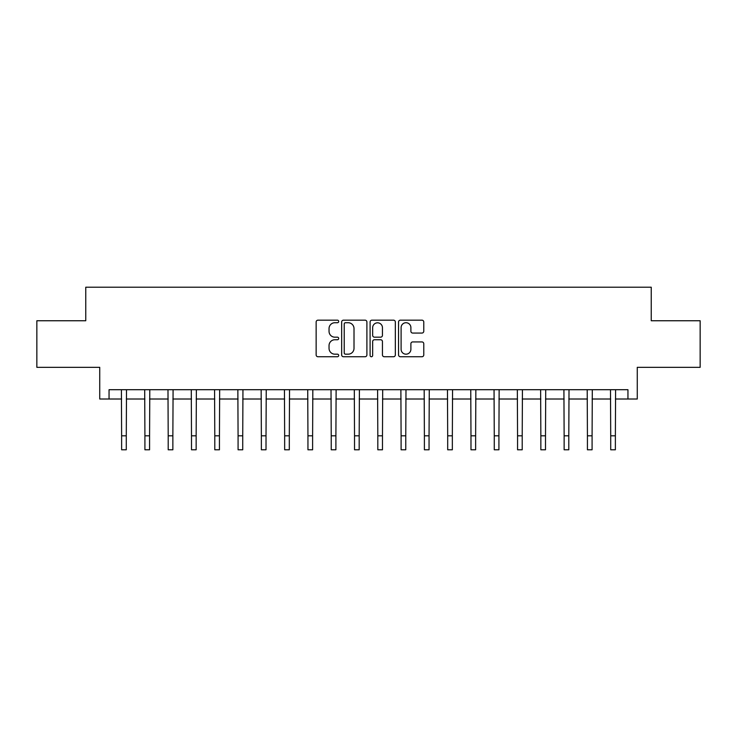 <?xml version="1.0" encoding="UTF-8"?>
<svg xmlns="http://www.w3.org/2000/svg" width="737" height="737" viewBox="0 0 737 737"><rect width="100%" height="100%" fill="white"/><g stroke="black" fill="none" stroke-linecap="round" stroke-linejoin="round"><path stroke-width="1.11" d="M338.688 321.452A1.281 1.281 0 0 0 337.408 320.171L317.979 320.171A1.833 1.833 0 0 0 316.145 321.995L316.145 354.912A1.833 1.833 0 0 0 317.979 356.745L337.408 356.745A1.281 1.281 0 0 0 338.688 355.464A1.281 1.281 0 0 0 337.408 354.184L334.893 354.184A5.85 5.85 0 0 1 329.043 348.334L329.043 345.589A5.85 5.85 0 0 1 334.893 339.739L337.408 339.739A1.281 1.281 0 0 0 338.688 338.458A1.281 1.281 0 0 0 337.408 337.178L334.893 337.178A5.85 5.85 0 0 1 329.043 331.328L329.043 328.582A5.85 5.85 0 0 1 334.893 322.723L337.408 322.723A1.281 1.281 0 0 0 338.688 321.452M421.951 333.06A1.833 1.833 0 0 0 423.775 331.235L423.775 321.995A1.833 1.833 0 0 0 421.951 320.171L400.366 320.171A1.833 1.833 0 0 0 398.542 321.995L398.542 354.912A1.833 1.833 0 0 0 400.366 356.745L421.951 356.745A1.833 1.833 0 0 0 423.775 354.912L423.775 343.755A1.833 1.833 0 0 0 421.951 341.931L412.711 341.931A1.833 1.833 0 0 0 410.887 343.755L410.887 349.292A4.892 4.892 0 0 1 405.995 354.184A4.892 4.892 0 0 1 401.103 349.292L401.103 327.624A4.892 4.892 0 0 1 405.995 322.723A4.892 4.892 0 0 1 410.887 327.624L410.887 331.235A1.833 1.833 0 0 0 412.711 333.06L421.951 333.06M109.048 399.012L109.048 389.698L627.952 389.698L627.952 399.012L637.265 399.012L637.265 367.339L700.15 367.339L700.15 320.752L651.241 320.752L651.241 287.218L85.759 287.218L85.759 320.752L36.85 320.752L36.85 367.339L99.735 367.339L99.735 399.012L121.623 399.012M366.897 321.995A1.833 1.833 0 0 0 365.073 320.171L343.488 320.171A1.833 1.833 0 0 0 341.664 321.995L341.664 354.912A1.833 1.833 0 0 0 343.488 356.745L365.073 356.745A1.833 1.833 0 0 0 366.897 354.912L366.897 321.995M371.927 320.171L393.512 320.171A1.833 1.833 0 0 1 395.336 321.995L395.336 354.912A1.833 1.833 0 0 1 393.512 356.745L384.272 356.745A1.833 1.833 0 0 1 382.448 354.912L382.448 341.563A1.833 1.833 0 0 0 380.614 339.739L374.488 339.739A1.833 1.833 0 0 0 372.664 341.563L372.664 355.464A1.281 1.281 0 0 1 371.384 356.745A1.281 1.281 0 0 1 370.103 355.464L370.103 321.995A1.833 1.833 0 0 1 371.927 320.171M126.285 399.012L144.913 399.012M149.574 399.012L168.202 399.012M172.863 399.012L191.5 399.012M196.153 399.012L214.789 399.012M219.442 399.012L238.079 399.012M242.731 399.012L261.368 399.012M266.02 399.012L284.657 399.012M289.309 399.012L307.946 399.012M312.608 399.012L331.235 399.012M335.897 399.012L354.525 399.012M359.186 399.012L377.814 399.012M382.475 399.012L401.103 399.012M405.765 399.012L424.392 399.012M429.054 399.012L447.691 399.012M452.343 399.012L470.98 399.012M475.632 399.012L494.269 399.012M498.921 399.012L517.558 399.012M522.211 399.012L540.847 399.012M545.5 399.012L564.137 399.012M568.798 399.012L587.426 399.012M592.087 399.012L610.715 399.012M615.377 399.012L627.952 399.012M345.506 322.723A1.281 1.281 0 0 0 344.225 324.004L344.225 352.903A1.281 1.281 0 0 0 345.506 354.184L348.15 354.184A5.85 5.85 0 0 0 354.009 348.334L354.009 328.582A5.85 5.85 0 0 0 348.15 322.723L345.506 322.723M382.448 327.707A4.892 4.892 0 0 0 377.556 322.815A4.892 4.892 0 0 0 372.664 327.707L372.664 335.344A1.833 1.833 0 0 0 374.488 337.178L380.614 337.178A1.833 1.833 0 0 0 382.448 335.344L382.448 327.707M121.402 389.698L121.623 435.807L126.285 435.807L126.506 389.698M121.623 435.807L121.623 449.782L126.285 449.782L126.285 435.807M144.692 389.698L144.913 435.807L149.574 435.807L149.795 389.698M144.913 435.807L144.913 449.782L149.574 449.782L149.574 435.807M167.981 389.698L168.202 435.807L172.863 435.807L173.084 389.698M168.202 435.807L168.202 449.782L172.863 449.782L172.863 435.807M191.279 389.698L191.5 435.807L196.153 435.807L196.374 389.698M191.5 435.807L191.5 449.782L196.153 449.782L196.153 435.807M214.568 389.698L214.789 435.807L219.442 435.807L219.663 389.698M214.789 435.807L214.789 449.782L219.442 449.782L219.442 435.807M237.858 389.698L238.079 435.807L242.731 435.807L242.952 389.698M238.079 435.807L238.079 449.782L242.731 449.782L242.731 435.807M261.147 389.698L261.368 435.807L266.02 435.807L266.241 389.698M261.368 435.807L261.368 449.782L266.02 449.782L266.02 435.807M284.436 389.698L284.657 435.807L289.309 435.807L289.54 389.698M284.657 435.807L284.657 449.782L289.309 449.782L289.309 435.807M307.725 389.698L307.946 435.807L312.608 435.807L312.829 389.698M307.946 435.807L307.946 449.782L312.608 449.782L312.608 435.807M331.014 389.698L331.235 435.807L335.897 435.807L336.118 389.698M331.235 435.807L331.235 449.782L335.897 449.782L335.897 435.807M354.304 389.698L354.525 435.807L359.186 435.807L359.407 389.698M354.525 435.807L354.525 449.782L359.186 449.782L359.186 435.807M377.593 389.698L377.814 435.807L382.475 435.807L382.696 389.698M377.814 435.807L377.814 449.782L382.475 449.782L382.475 435.807M400.882 389.698L401.103 435.807L405.765 435.807L405.986 389.698M401.103 435.807L401.103 449.782L405.765 449.782L405.765 435.807M424.171 389.698L424.392 435.807L429.054 435.807L429.275 389.698M424.392 435.807L424.392 449.782L429.054 449.782L429.054 435.807M447.46 389.698L447.691 435.807L452.343 435.807L452.564 389.698M447.691 435.807L447.691 449.782L452.343 449.782L452.343 435.807M470.759 389.698L470.98 435.807L475.632 435.807L475.853 389.698M470.98 435.807L470.98 449.782L475.632 449.782L475.632 435.807M494.048 389.698L494.269 435.807L498.921 435.807L499.142 389.698M494.269 435.807L494.269 449.782L498.921 449.782L498.921 435.807M517.337 389.698L517.558 435.807L522.211 435.807L522.432 389.698M517.558 435.807L517.558 449.782L522.211 449.782L522.211 435.807M540.626 389.698L540.847 435.807L545.5 435.807L545.721 389.698M540.847 435.807L540.847 449.782L545.5 449.782L545.5 435.807M563.916 389.698L564.137 435.807L568.798 435.807L569.019 389.698M564.137 435.807L564.137 449.782L568.798 449.782L568.798 435.807M587.205 389.698L587.426 435.807L592.087 435.807L592.308 389.698M587.426 435.807L587.426 449.782L592.087 449.782L592.087 435.807M610.494 389.698L610.715 435.807L615.377 435.807L615.598 389.698M610.715 435.807L610.715 449.782L615.377 449.782L615.377 435.807"/></g></svg>
